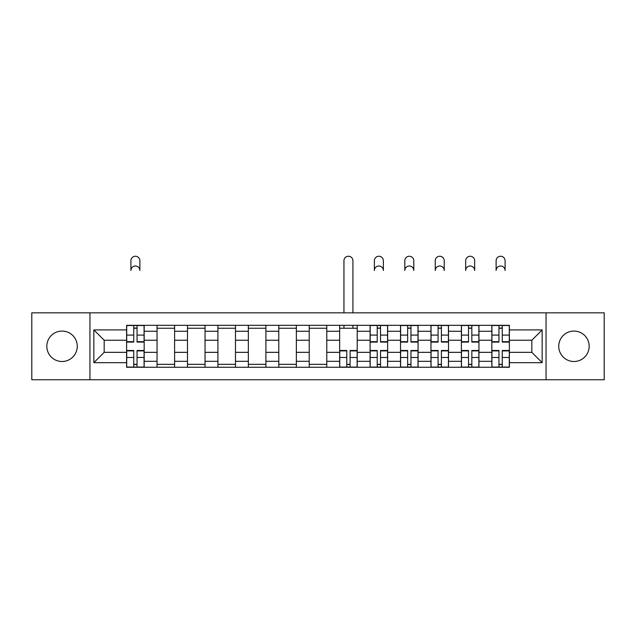 <?xml version="1.0" encoding="UTF-8"?>
<svg xmlns="http://www.w3.org/2000/svg" width="636" height="636" viewBox="0 0 636 636"><rect width="100%" height="100%" fill="white"/><g stroke="black" fill="none" stroke-linecap="round" stroke-linejoin="round"><path stroke-width="0.95" d="M573.958 331.07A15.216 15.216 0 0 0 558.742 346.286A15.216 15.216 0 0 0 573.958 361.502A15.216 15.216 0 0 0 589.175 346.286A15.216 15.216 0 0 0 573.958 331.07M62.042 331.07A15.216 15.216 0 0 0 46.825 346.286A15.216 15.216 0 0 0 62.042 361.502A15.216 15.216 0 0 0 77.258 346.286A15.216 15.216 0 0 0 62.042 331.07M546.062 379.748L604.2 379.748L604.2 312.833L31.8 312.833L31.8 379.748L546.062 379.748L546.062 312.833M157.052 367.258L157.052 331.269L144.173 331.269L144.173 367.258M144.173 331.269L144.173 325.314M157.052 331.269L157.052 325.314M174.606 325.314L174.606 367.258M187.485 367.258L187.485 325.314M205.038 325.314L205.038 367.258M217.917 367.258L217.917 325.314M235.479 325.314L235.479 367.258M248.35 367.258L248.35 325.314M265.912 325.314L265.912 367.258M278.783 367.258L278.783 325.314M296.344 325.314L296.344 367.258M309.223 367.258L309.223 325.314M326.777 325.314L326.777 367.258M339.656 367.258L339.656 325.314M357.217 325.314L357.217 367.258M370.088 367.258L370.088 325.314M387.65 325.314L387.65 367.258M400.521 367.258L400.521 325.314M418.083 325.314L418.083 367.258M430.962 367.258L430.962 325.314M448.515 325.314L448.515 367.258M461.394 367.258L461.394 325.314M478.948 325.314L478.948 367.258M491.827 367.258L491.827 325.314M491.827 352.336L478.948 352.336M461.394 352.336L448.515 352.336M430.962 352.336L418.083 352.336M400.521 352.336L387.65 352.336M370.088 352.336L357.217 352.336M339.656 352.336L326.777 352.336M309.223 352.336L296.344 352.336M278.783 352.336L265.912 352.336M248.35 352.336L235.479 352.336M217.917 352.336L205.038 352.336M187.485 352.336L174.606 352.336M157.052 352.336L144.173 352.336M491.827 340.244L478.948 340.244M461.394 340.244L448.515 340.244M430.962 340.244L418.083 340.244M400.521 340.244L387.65 340.244M370.088 340.244L357.217 340.244M339.656 340.244L326.777 340.244M309.223 340.244L296.344 340.244M278.783 340.244L265.912 340.244M248.35 340.244L235.479 340.244M217.917 340.244L205.038 340.244M187.485 340.244L174.606 340.244M157.052 340.244L144.173 340.244M104.177 352.336L126.612 352.336L126.612 340.244L104.177 340.244L104.177 352.336L93.842 362.679L93.842 329.901L126.612 329.901L126.612 340.244M509.388 340.244L509.388 352.336L531.823 352.336L531.823 340.244L509.388 340.244L509.388 325.314L126.612 325.314L126.612 329.901M509.388 329.901L542.158 329.901L542.158 362.679L509.388 362.679L509.388 352.336M126.612 352.336L126.612 367.258L509.388 367.258L509.388 362.679M126.612 362.679L93.842 362.679M89.938 379.748L89.938 312.833M137.05 364.333L133.735 364.333M133.735 328.24L137.05 328.24M174.606 364.333L157.052 364.333M157.052 328.24L174.606 328.24M205.038 364.333L187.485 364.333M187.485 328.24L205.038 328.24M235.479 364.333L217.917 364.333M217.917 328.24L235.479 328.24M265.912 364.333L248.35 364.333M248.35 328.24L265.912 328.24M296.344 364.333L278.783 364.333M278.783 328.24L296.344 328.24M326.777 364.333L309.223 364.333M309.223 328.24L326.777 328.24M350.094 364.333L346.779 364.333M339.656 328.24L357.217 328.24M380.527 364.333L377.212 364.333M377.212 328.24L380.527 328.24M410.959 364.333L407.644 364.333M407.644 328.24L410.959 328.24M441.392 364.333L438.077 364.333M438.077 328.24L441.392 328.24M471.833 364.333L468.517 364.333M468.517 328.24L471.833 328.24M502.265 364.333L498.95 364.333M498.95 328.24L502.265 328.24M93.842 329.901L104.177 340.244M531.823 352.336L542.158 362.679M531.823 340.244L542.158 329.901M139.88 270.499A4.484 4.484 0 0 0 135.396 266.007A4.484 4.484 0 0 0 130.905 270.499L130.905 260.744A4.484 4.484 0 0 1 135.396 256.252A4.484 4.484 0 0 1 139.88 260.744L139.88 270.499M137.05 342.096L137.05 325.513L144.078 325.513L144.078 342.096L137.05 342.096M133.735 328.049L137.05 328.049M133.735 325.513L126.715 325.513L126.715 342.096L133.735 342.096L133.735 325.513L137.05 325.513M133.735 350.484L133.735 367.067L126.715 367.067L126.715 350.484L133.735 350.484M137.05 364.531L133.735 364.531M137.05 367.067L144.078 367.067L144.078 350.484L137.05 350.484L137.05 367.067L133.735 367.067M383.357 270.499A4.484 4.484 0 0 0 378.865 266.007A4.484 4.484 0 0 0 374.381 270.499L374.381 260.744A4.484 4.484 0 0 1 378.865 256.252A4.484 4.484 0 0 1 383.357 260.744L383.357 270.499M380.527 342.096L380.527 325.513L387.547 325.513L387.547 342.096L380.527 342.096M377.212 328.049L380.527 328.049M377.212 325.513L370.184 325.513L370.184 342.096L377.212 342.096L377.212 325.513L380.527 325.513M413.79 270.499A4.484 4.484 0 0 0 409.306 266.007A4.484 4.484 0 0 0 404.814 270.499L404.814 260.744A4.484 4.484 0 0 1 409.306 256.252A4.484 4.484 0 0 1 413.79 260.744L413.79 270.499M410.959 342.096L410.959 325.513L417.987 325.513L417.987 342.096L410.959 342.096M407.644 328.049L410.959 328.049M407.644 325.513L400.624 325.513L400.624 342.096L407.644 342.096L407.644 325.513L410.959 325.513M444.222 270.499A4.484 4.484 0 0 0 439.738 266.007A4.484 4.484 0 0 0 435.247 270.499L435.247 260.744A4.484 4.484 0 0 1 439.738 256.252A4.484 4.484 0 0 1 444.222 260.744L444.222 270.499M441.392 342.096L441.392 325.513L448.42 325.513L448.42 342.096L441.392 342.096M438.077 328.049L441.392 328.049M438.077 325.513L431.057 325.513L431.057 342.096L438.077 342.096L438.077 325.513L441.392 325.513M474.663 270.499A4.484 4.484 0 0 0 470.171 266.007A4.484 4.484 0 0 0 465.687 270.499L465.687 260.744A4.484 4.484 0 0 1 470.171 256.252A4.484 4.484 0 0 1 474.663 260.744L474.663 270.499M471.833 342.096L471.833 325.513L478.852 325.513L478.852 342.096L471.833 342.096M468.517 328.049L471.833 328.049M468.517 325.513L461.49 325.513L461.49 342.096L468.517 342.096L468.517 325.513L471.833 325.513M505.095 270.499A4.484 4.484 0 0 0 500.604 266.007A4.484 4.484 0 0 0 496.12 270.499L496.12 260.744A4.484 4.484 0 0 1 500.604 256.252A4.484 4.484 0 0 1 505.095 260.744L505.095 270.499M502.265 342.096L502.265 325.513L509.285 325.513L509.285 342.096L502.265 342.096M498.95 328.049L502.265 328.049M498.95 325.513L491.922 325.513L491.922 342.096L498.95 342.096L498.95 325.513L502.265 325.513M352.924 312.833L352.924 260.744A4.484 4.484 0 0 0 348.433 256.252A4.484 4.484 0 0 0 343.949 260.744L343.949 312.833M346.779 350.484L346.779 367.067L339.751 367.067L339.751 350.484L346.779 350.484M350.094 364.531L346.779 364.531M350.094 367.067L357.114 367.067L357.114 350.484L350.094 350.484L350.094 367.067L346.779 367.067M352.924 325.314L352.924 328.24M343.949 325.314L343.949 328.24M377.212 350.484L377.212 367.067L370.184 367.067L370.184 350.484L377.212 350.484M380.527 364.531L377.212 364.531M380.527 367.067L387.547 367.067L387.547 350.484L380.527 350.484L380.527 367.067L377.212 367.067M407.644 350.484L407.644 367.067L400.624 367.067L400.624 350.484L407.644 350.484M410.959 364.531L407.644 364.531M410.959 367.067L417.987 367.067L417.987 350.484L410.959 350.484L410.959 367.067L407.644 367.067M438.077 350.484L438.077 367.067L431.057 367.067L431.057 350.484L438.077 350.484M441.392 364.531L438.077 364.531M441.392 367.067L448.42 367.067L448.42 350.484L441.392 350.484L441.392 367.067L438.077 367.067M468.517 350.484L468.517 367.067L461.49 367.067L461.49 350.484L468.517 350.484M471.833 364.531L468.517 364.531M471.833 367.067L478.852 367.067L478.852 350.484L471.833 350.484L471.833 367.067L468.517 367.067M498.95 350.484L498.95 367.067L491.922 367.067L491.922 350.484L498.95 350.484M502.265 364.531L498.95 364.531M502.265 367.067L509.285 367.067L509.285 350.484L502.265 350.484L502.265 367.067L498.95 367.067M461.394 331.269L448.515 331.269M430.962 331.269L418.083 331.269M400.521 331.269L387.65 331.269M370.088 331.269L357.217 331.269M339.656 331.269L326.777 331.269M309.223 331.269L296.344 331.269M278.783 331.269L265.912 331.269M248.35 331.269L235.479 331.269M217.917 331.269L205.038 331.269M187.485 331.269L174.606 331.269M491.827 331.269L478.948 331.269M461.394 361.312L448.515 361.312M430.962 361.312L418.083 361.312M400.521 361.312L387.65 361.312M370.088 361.312L357.217 361.312M339.656 361.312L326.777 361.312M309.223 361.312L296.344 361.312M278.783 361.312L265.912 361.312M248.35 361.312L235.479 361.312M217.917 361.312L205.038 361.312M187.485 361.312L174.606 361.312M157.052 361.312L144.173 361.312M491.827 361.312L478.948 361.312M137.05 341.683L144.078 341.683M137.05 335.093L144.078 335.093M126.715 341.683L133.735 341.683M126.715 335.093L133.735 335.093M133.735 350.897L126.715 350.897M133.735 357.48L126.715 357.48M144.078 350.897L137.05 350.897M144.078 357.48L137.05 357.48M380.527 341.683L387.547 341.683M380.527 335.093L387.547 335.093M370.184 341.683L377.212 341.683M370.184 335.093L377.212 335.093M410.959 341.683L417.987 341.683M410.959 335.093L417.987 335.093M400.624 341.683L407.644 341.683M400.624 335.093L407.644 335.093M441.392 341.683L448.42 341.683M441.392 335.093L448.42 335.093M431.057 341.683L438.077 341.683M431.057 335.093L438.077 335.093M471.833 341.683L478.852 341.683M471.833 335.093L478.852 335.093M461.49 341.683L468.517 341.683M461.49 335.093L468.517 335.093M502.265 341.683L509.285 341.683M502.265 335.093L509.285 335.093M491.922 341.683L498.95 341.683M491.922 335.093L498.95 335.093M346.779 350.897L339.751 350.897M346.779 357.48L339.751 357.48M357.114 350.897L350.094 350.897M357.114 357.48L350.094 357.48M377.212 350.897L370.184 350.897M377.212 357.48L370.184 357.48M387.547 350.897L380.527 350.897M387.547 357.48L380.527 357.48M407.644 350.897L400.624 350.897M407.644 357.48L400.624 357.48M417.987 350.897L410.959 350.897M417.987 357.48L410.959 357.48M438.077 350.897L431.057 350.897M438.077 357.48L431.057 357.48M448.42 350.897L441.392 350.897M448.42 357.48L441.392 357.48M468.517 350.897L461.49 350.897M468.517 357.48L461.49 357.48M478.852 350.897L471.833 350.897M478.852 357.48L471.833 357.48M498.95 350.897L491.922 350.897M498.95 357.48L491.922 357.48M509.285 350.897L502.265 350.897M509.285 357.48L502.265 357.48"/></g></svg>
